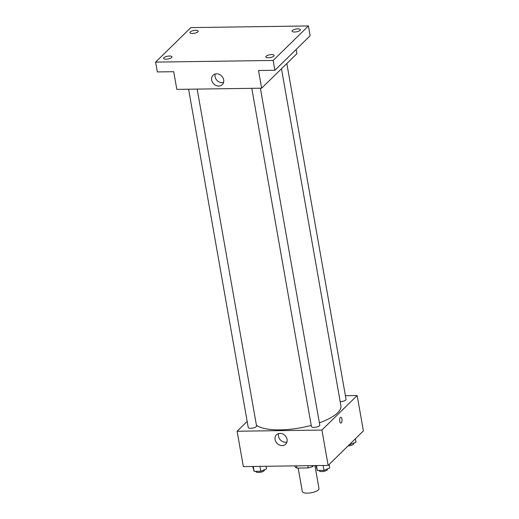 <?xml version="1.0" encoding="UTF-8"?>
<svg xmlns="http://www.w3.org/2000/svg" width="519" height="519" viewBox="0 0 519 519"><rect width="100%" height="100%" fill="white"/><g stroke="black" fill="none" stroke-linecap="round" stroke-linejoin="round"><path stroke-width="0.78" d="M298.185 468.067L302.311 491.487A8.46 2.816 -10 0 0 309.253 493.05A8.46 2.816 -10 0 0 318.355 489.91A8.46 2.816 -10 0 0 318.984 488.548L314.936 465.601M307.799 465.699L308.195 467.924L296.887 468.086A11.366 3.782 -10 0 1 295.123 466.899L294.941 465.88M313.521 465.621L312.464 466.652A11.366 3.782 -10 0 1 308.195 467.924M312.282 465.634L312.464 466.652M296.492 465.861L296.887 468.086M345.407 395.712L357.163 395.543L363.397 430.913L328.144 465.413L243.353 466.607L237.112 431.244L247.161 421.409M319.373 422.836A44.426 14.785 -10 0 0 337.603 412.826A44.426 14.785 -10 0 0 340.892 405.683L281.48 68.761M256.444 425.321A44.426 14.785 -10 0 0 311.231 425.385M357.163 395.543L321.903 430.05L237.112 431.244M188.592 89.216L248.225 427.435A4.23 1.408 -10 0 0 251.696 428.214A4.23 1.408 -10 0 0 256.25 426.644A4.23 1.408 -10 0 0 256.561 425.963L197.162 89.099M340.179 401.661A4.23 1.408 -10 0 0 345.738 400.032A4.23 1.408 -10 0 0 346.05 399.351L286.832 63.519M260.369 88.204L319.769 425.074A4.23 1.408 170 0 1 315.844 427.195A4.23 1.408 170 0 1 311.432 426.547L251.799 88.327M321.903 430.05L328.144 465.413M287.072 439.405A6.585 5.586 45.6 0 1 285.677 444.193A6.585 5.586 45.6 0 1 277.075 443.395A6.585 5.586 45.6 0 1 276.465 434.779A6.585 5.586 45.6 0 1 282.686 433.929A6.585 5.586 45.6 0 1 287.072 439.405M340.354 417.464A2.906 1.2 -90.8 0 1 340.788 417.257A2.906 1.2 -90.8 0 1 342.034 420.143A2.906 1.2 -90.8 0 1 340.873 423.069A2.906 1.2 -90.8 0 1 339.66 420.721A2.906 1.2 -90.8 0 1 340.354 417.464M340.788 417.257A2.906 1.2 -90.8 0 1 342.027 420.143A2.906 1.2 -90.8 0 1 340.873 423.069M286.942 442.065A6.585 5.586 45.6 0 1 280.5 440.047A6.585 5.586 45.6 0 1 278.619 433.56M296.141 49.48L296.881 53.684L261.628 88.191L176.836 89.385L173.716 71.7L157.335 71.933L155.603 62.111L190.856 27.604L308.409 25.95L310.141 35.772L274.888 70.279L258.507 70.506L261.628 88.191M308.409 25.95L273.156 60.451L274.888 70.279M273.156 60.451L155.603 62.111M223.67 79.861A6.585 5.586 45.6 0 1 222.281 84.655A6.585 5.586 45.6 0 1 213.679 83.851A6.585 5.586 45.6 0 1 213.062 75.236A6.585 5.586 45.6 0 1 219.284 74.392A6.585 5.586 45.6 0 1 223.67 79.861M223.546 82.527A6.585 5.586 45.6 0 1 217.104 80.503A6.585 5.586 45.6 0 1 215.223 74.016M169.402 56.039A4.23 1.408 170 0 1 171.964 56.876A4.23 1.408 170 0 1 166.197 59.179A4.23 1.408 170 0 1 163.634 58.342A4.23 1.408 170 0 1 169.402 56.039M271.541 54.599A4.23 1.408 170 0 1 274.103 55.436A4.23 1.408 170 0 1 268.336 57.739A4.23 1.408 170 0 1 265.767 56.902A4.23 1.408 170 0 1 271.541 54.599M297.822 28.882A4.23 1.408 170 0 1 300.384 29.713A4.23 1.408 170 0 1 294.617 32.016A4.23 1.408 170 0 1 292.048 31.185A4.23 1.408 170 0 1 297.822 28.882M195.682 30.323A4.23 1.408 170 0 1 198.245 31.153A4.23 1.408 170 0 1 192.478 33.456A4.23 1.408 170 0 1 189.915 32.626A4.23 1.408 170 0 1 195.682 30.323M329.111 464.466L329.727 467.956L323.986 470.357L317.31 470.448L315.922 465.582M323.123 465.485L323.986 470.357M316.447 465.575L317.31 470.448M319.172 470.422L319.23 470.752A4.23 1.408 -10 0 0 322.701 471.531A4.23 1.408 -10 0 0 327.249 469.961A4.23 1.408 -10 0 0 327.56 469.28L327.495 468.891M266.065 466.289L266.519 468.845L260.772 471.246L254.096 471.343L252.714 466.477M259.915 466.373L260.772 471.246M253.24 466.471L254.096 471.343M255.964 471.317L256.023 471.641A4.23 1.408 -10 0 0 259.494 472.42A4.23 1.408 -10 0 0 264.041 470.85A4.23 1.408 -10 0 0 264.353 470.169L264.288 469.779M355.392 438.743L356.008 442.233L349.358 444.647M350.13 443.888L350.267 444.634M348.119 445.86A4.23 1.408 -10 0 0 353.53 444.238A4.23 1.408 -10 0 0 353.841 443.557L353.776 443.168"/></g></svg>
